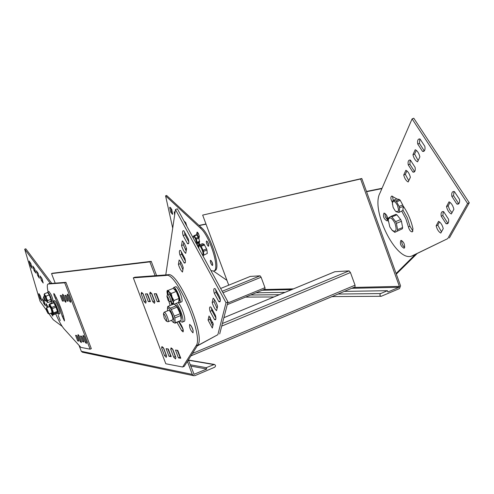 <?xml version="1.0" encoding="UTF-8"?>
<svg xmlns="http://www.w3.org/2000/svg" width="494" height="494" viewBox="0 0 494 494"><rect width="100%" height="100%" fill="white"/><g stroke="black" fill="none" stroke-linecap="round" stroke-linejoin="round"><path stroke-width="0.74" d="M62.213 326.411L53.198 319.692L49.073 313.906M50.382 283.488L24.7 249.211L25.799 248.791L51.796 283.383M24.7 249.211L40.057 301.266L46.362 310.108M29.158 261.196L30.548 265.914L32.104 268.359L30.826 263.438L29.158 261.196L29.455 261.079M30.548 265.914L31.449 265.574M36.377 270.922L37.772 275.695L39.372 278.202L38.094 273.238L36.377 270.922L36.673 270.811M37.772 275.695L38.705 275.337M34.105 270.7L35.827 273.034L34.463 268.372L32.734 266.044L34.105 270.7L35.204 270.274L34.469 268.384M41.434 280.629L43.219 283.043L41.848 278.326L40.063 275.924L41.434 280.629L42.552 280.197L41.799 278.264M38.767 293.8L40.113 298.376L41.681 300.865L40.434 296.128L39.026 293.702M40.113 298.376L40.996 298.03M48.004 307.206L46.269 303.779M46.01 303.878L47.091 307.564M43.682 303.328L45.411 305.749L44.09 301.235L42.354 298.827L43.682 303.328L44.75 302.908M44.164 301.402L44.688 302.742M50.87 313.202L51.043 313.61L51.827 313.301M51.043 313.61L52.833 316.104L52.45 314.073M213.927 270.916L214.606 270.644C221.683 270.088 211.031 235.224 201.342 227.58L166.608 195.445L165.576 195.834L200.261 228C209.938 235.657 220.596 270.527 213.538 271.076L210.919 270.564M200.261 228L201.342 227.58M165.576 195.834L172.709 228.129M203.182 256.33L203.312 255.213M198.903 238.732L199.341 236.212L198.255 233.199L197.131 232.131L196.402 234.743M197.495 243.246L198.742 247.463M197.773 232.507L197.446 235.916M198.551 242.826L199.144 244.981M169.689 207.499L170.72 212.185L172.591 214.402L171.795 209.481L169.924 207.264L169.689 207.499L170.202 207.307M170.72 212.185L171.745 211.796L172.634 213.303M170.905 207.968L171.745 211.796M175.018 212.55L174.209 211.784L174.654 215.014M184.466 221.436L184.595 222.121M186.8 226.178L185.713 222.609L183.959 220.96M186.534 248.741L185.905 248.809L186.343 248.636M185.905 248.809L186.25 250.415M199.131 242.424L199.632 244.789M211.994 265.229L212.525 265.482C212.84 263.463 212.161 261.721 210.493 260.258C210.024 261.456 210.524 263.111 211.994 265.229M211.321 260.857L212.766 264.457M208.042 246.012L208.567 246.253C208.9 244.215 208.221 242.455 206.535 240.967C206.054 242.196 206.554 243.875 208.042 246.012M207.363 241.554L208.814 245.234M412.644 255.701L447.725 238.633L467.583 203.479L412.101 118.881L380.028 192.932C370.377 209.956 396.126 262.024 411.57 256.12L447.725 238.633M414.188 255.058L413.484 255.355M449.367 237.947L469.3 202.775L413.787 118.233L412.101 118.881M469.3 202.775L467.583 203.479M412.972 231.13L409.971 226.258L408.408 226.9C409.341 230.111 410.631 231.779 412.274 231.902L412.978 228.876C411.132 220.373 407.791 212.636 402.943 205.671M392.397 202.454C390.649 199.292 390.414 197.155 391.693 196.05L396.935 198.977M402.925 210.45L398.843 212.488L402.925 210.45L403.123 206.412L399.492 207.881L399.109 206.443L402.74 204.973L400.264 200.348L396.633 201.805L395.787 200.947L399.411 199.49L396.768 198.94L393.156 200.391L392.557 196.192M424.414 150.769L422.524 151.374L423.512 151.417C424.859 150.886 425.303 149.207 424.852 146.372L420.024 138.987L419.073 138.95C417.72 139.487 417.269 141.179 417.733 144.02L422.524 151.374M417.733 144.02L419.406 143.371L419.851 138.944M414.732 171.498L412.879 172.085L413.873 172.14C415.121 171.646 415.522 170.053 415.084 167.355L410.415 160.112L409.452 160.062C408.198 160.562 407.791 162.168 408.248 164.873L412.879 172.085M408.248 164.873L409.878 164.23L410.23 160.062M415.219 149.719C417.374 150.781 418.931 153.171 419.875 156.888L417.566 161.847C415.423 160.766 413.886 158.389 412.947 154.715L415.219 149.719M416.3 150.337L414.596 154.066L412.947 154.715M418.152 160.581L414.596 154.066M405.87 170.269C407.945 171.35 409.446 173.697 410.372 177.297L408.186 181.99C406.124 180.884 404.635 178.55 403.721 174.993L405.87 170.269M408.773 180.724L405.327 174.357L403.721 174.993M405.327 174.357L406.908 170.893M459 203.485L456.851 204.059L458.086 204.146C459.414 203.621 459.871 202.009 459.463 199.31L454.431 191.616L453.239 191.536C451.899 192.067 451.442 193.691 451.862 196.402L456.851 204.059M451.862 196.402L453.554 195.71L454.017 191.505M448.144 223.146L446.045 223.702L447.274 223.807C448.509 223.319 448.923 221.787 448.515 219.213L443.655 211.679L442.47 211.586C441.222 212.08 440.809 213.618 441.228 216.199L446.045 223.702M441.228 216.199L442.877 215.52L443.248 211.562M449.04 201.818C451.331 203.046 452.949 205.529 453.887 209.283L451.3 213.988C449.021 212.741 447.416 210.265 446.49 206.56L449.04 201.818M450.034 202.398L448.163 205.881L446.49 206.56M451.991 212.723L449.626 209.82L448.163 205.881M438.561 221.324C440.765 222.566 442.328 225.005 443.242 228.636L440.796 233.082C438.61 231.816 437.067 229.395 436.153 225.807L438.561 221.324M441.488 231.822L437.783 225.134L436.153 225.807M437.783 225.134L439.518 221.911M401.813 211.284L405.846 218.756L408.408 226.9M402.95 210.03L407.254 217.737L409.971 226.258M404.685 247.451C402.53 245.642 401.554 243.338 401.758 240.547M404.574 247.741L404.024 248.235C400.739 246.265 399.695 243.653 400.887 240.399C403.573 241.535 404.802 243.98 404.574 247.741M387.642 220.102L385.363 217.033L384.838 213.26M387.555 220.343L386.981 220.88C383.782 218.898 382.782 216.304 383.974 213.093C386.555 214.192 387.747 216.613 387.555 220.343M419.406 143.371L424.198 150.713M409.878 164.23L414.509 171.437M453.554 195.71L458.543 203.361M442.877 215.52L447.694 223.016M197.353 345.732L217.854 334.691L226.024 302.729L175.463 209.536L165.774 274.917M198.014 345.534L217.854 334.691M219.694 333.925L227.962 301.933L177.358 208.814L175.463 209.536M227.962 301.933L226.024 302.729M188.727 243.153L187.485 243.641L188.165 243.832C188.992 243.511 189.035 241.893 188.3 238.985L183.904 230.865L183.249 230.686C182.422 231.019 182.379 232.643 183.126 235.564L187.485 243.641M183.126 235.564L185.003 234.829L184.484 231.933M185.349 262.4L184.138 262.876L184.818 263.092C185.583 262.789 185.614 261.252 184.904 258.492L180.643 250.551L179.989 250.353C179.217 250.668 179.192 252.206 179.909 254.978L184.138 262.876M179.909 254.978L181.736 254.256L181.236 251.656M182.298 240.887C183.916 242.27 185.33 244.894 186.541 248.76L185.738 253.366C184.126 251.965 182.724 249.353 181.526 245.537L182.298 240.887M183.768 242.529L183.379 244.808L181.526 245.537M186.145 251.014L183.379 244.808M179.137 259.998C180.699 261.4 182.07 263.963 183.243 267.699L182.49 272.046C180.928 270.632 179.569 268.075 178.408 264.389L179.137 259.998M182.891 269.712L180.211 263.673L178.408 264.389M180.211 263.673L180.551 261.635M220.281 301.019L218.805 301.624L219.657 301.902C220.485 301.587 220.552 300.049 219.861 297.283L215.267 288.799L214.445 288.539C213.612 288.86 213.55 290.41 214.248 293.189L218.805 301.624M214.248 293.189L216.156 292.411L215.674 289.552M215.878 318.951L214.452 319.538L215.298 319.84C216.063 319.544 216.113 318.087 215.446 315.456L211 307.169L210.178 306.891C209.413 307.194 209.37 308.664 210.043 311.3L214.452 319.538M210.043 311.3L211.895 310.541L211.432 307.966M213.155 298.166C214.902 299.747 216.378 302.489 217.582 306.379L216.539 310.677C214.804 309.071 213.34 306.348 212.148 302.507L213.155 298.166M214.513 299.66L214.026 301.735L212.148 302.507M217.088 308.423L214.026 301.735M209.018 315.987L213.297 324.015L212.315 328.059L208.067 320.081L209.018 315.987M212.858 325.836L209.888 319.328L208.067 320.081M209.888 319.328L210.327 317.481M171.992 304.742L170.912 301.828M185.003 234.829L188.819 241.875M181.736 254.256L185.398 261.091M216.156 292.411L220.336 300.142M211.895 310.541L215.903 318.025M250.316 276.412L260.079 275.831L261.104 277.22L264.975 287.687L265.031 289.101L227.265 304.631L265.031 289.101M285.057 292.349L256.009 292.812M190.925 355.853L355.007 286.909L355.05 285.192L350.444 272.54L349.091 270.873L334.87 271.719M361.806 178.507L360.595 178.982L399.387 286.372L399.029 287.28L387.92 292.003L387.444 290.694L380.664 293.572C379.485 294.788 379.658 295.696 381.201 296.289L399.498 288.582L400.572 285.872L361.806 178.507L202.663 215.106L228.741 285.18M387.444 290.694L344.343 291.392M360.595 178.982L202.663 215.106M197.507 236.008L197.73 235.712L199.187 237.404M213.501 271.083L226.944 280.351M206.041 224.183L199.175 225.573M205.967 223.992L198.996 225.406M207.295 253.434L203.633 255.244L207.295 253.434L206.93 250.05L203.448 251.427L203.083 250.273L206.566 248.896L204.059 244.221L202.491 243.666L199.02 245.03L198.749 246.487M206.93 250.05L206.566 248.896M199.02 245.03L200.583 245.592L201.132 246.302L204.615 244.925M200.583 245.592L204.059 244.221M202.342 254.781C203.195 254.799 203.256 253.515 202.515 250.921C200.897 246.753 199.644 245.234 198.767 246.37L198.897 248.445M201.132 246.302L203.083 250.273M203.633 255.244L202.454 254.984M203.448 251.427L203.818 254.811M174.308 316.129L174.857 317.932L180.724 315.53L180.18 313.727L177.167 307.089L171.294 309.479L174.308 316.129L180.18 313.727M174.857 317.932L175.327 322.736L181.137 320.408L175 323.2L172.894 322.032M175.327 322.736L175 323.2M167.423 308.713L167.923 306.391L170.43 308.157L176.29 305.774L177.167 307.089M170.43 308.157L171.294 309.479M167.923 306.391L173.425 304.162M168.639 310.393L168.75 310.349C169.664 310.535 170.739 312.146 171.98 315.191C172.949 317.957 173.128 319.532 172.511 319.908L168.114 321.711M167.485 310.868L167.497 308.491C169.17 304.817 176.926 324.539 172.795 321.946L171.356 320.384M176.29 305.774L174.215 304.162M175.938 305.193L176.031 305.273C177.914 306.941 179.55 310.059 180.952 314.635L181.372 318.395M181.168 320.34L180.724 315.53M50.968 301.05L51.567 301.544C51.963 300.889 51.413 298.777 49.931 295.208L47.85 291.979L47.677 292.504L44.435 293.763L44.886 295.109L44.17 294.56L44.374 296.209M50.956 300.685L51.197 300.593C51.055 297.95 50.067 295.4 48.233 292.936L48.184 292.954M49.017 291.522L51.154 294.733C52.636 298.296 53.179 300.408 52.784 301.068L51.617 301.525M54.47 300.648L55.019 300.889C56.958 302.594 61.021 313.857 59.657 313.727L58.496 314.19M76.712 335.5L78.855 341.095L77.688 340.897L75.557 335.333L76.712 335.5M81.683 336.235L83.863 341.934L82.652 341.731L80.479 336.056L81.683 336.235M81.343 341.564L81.257 342.614L80.182 341.366L77.984 335.636L78.071 334.568L79.139 335.803L81.343 341.564M86.456 342.428L86.357 343.497L85.246 342.225L83.004 336.371L83.103 335.29L84.208 336.55L86.456 342.428M61.367 295.449L63.522 301.068L62.423 301.062L60.28 295.468L61.367 295.449M66.035 295.363L68.234 301.099L67.091 301.093L64.905 295.387L66.035 295.363M65.863 301.142L65.782 302.291L64.77 301.136L62.559 295.369L62.639 294.208L63.646 295.35L65.863 301.142M70.673 301.173L70.58 302.347L69.531 301.167L67.277 295.282L67.369 294.097L68.407 295.264L70.673 301.173M60.249 320.587L58.175 315.246L60.249 320.587M64.473 320.211L64.43 320.97L62.256 316.302L59.49 307.262L55.297 298.16C54.142 295.82 53.661 294.263 53.858 293.498L54.531 294.288C59.187 302.989 62.503 311.628 64.473 320.211M55.68 313.894C58.928 321.174 61.75 326.207 64.146 328.979L80.874 347.393L90.099 349.172L64.714 282.815L48.128 284.013C47.029 284.359 47.016 286.983 48.085 291.886M51.456 303.236L50.814 301.389M173.073 288.397L173.66 287.502C176.123 286.631 182.317 302.556 179.563 302.661L178.698 302.34M178.828 301.198L178.964 301.142C181.131 301.074 176.364 288.632 174.314 289.009L174.098 289.076M175.345 286.823L175.537 286.748C178.013 285.872 184.2 301.791 181.428 301.902L179.748 302.581M178.149 302.563C182.305 307.07 186.726 321.452 183.978 321.446L182.385 322.1M178.427 357.884L180.755 358.28L177.772 350.376L175.469 350.036L178.427 357.884L180.051 357.205L177.241 350.302M166.114 348.659L168.997 356.298L171.196 356.668L168.293 348.98L166.114 348.659M173.697 357.162L175.549 358.934L175.913 357.539L172.912 349.591L171.085 347.844L170.72 349.264L173.697 357.162L175.302 356.489L175.778 357.187M164.521 355.612L166.28 357.329L166.62 355.964L163.693 348.233L161.946 346.541L161.618 347.93L164.521 355.612L166.083 354.958L166.435 355.482M157.222 301.655L159.408 301.667L156.413 293.708L154.239 293.751L157.222 301.655L158.858 300.994L155.974 293.714M145.434 293.911L148.336 301.599L150.404 301.612L147.484 293.874L145.434 293.911M152.77 301.704L154.48 303.304L154.857 301.717L151.837 293.714L150.139 292.139L149.768 293.751L152.77 301.704L154.387 301.05L154.85 301.711M144.125 301.649L145.761 303.199L146.101 301.661L143.155 293.874L141.537 292.343L141.198 293.911L144.125 301.649L145.699 301.013L146.045 301.513M192.926 332.826L193.024 332.826C193.364 329.72 192.246 326.904 189.665 324.373C189.264 327.256 190.351 330.078 192.926 332.826M176.988 322.378L181.668 330.634L183.058 331.906C183.694 330.745 183.064 328.43 181.168 324.947L179.112 321.508M168.065 290.83L167.287 290.349L166.972 291.571L167.423 294.825M168.806 301.025L170.115 305.502M171.813 303.001L172.239 304.644M166.2 275.448C176.148 271.132 204.102 336.68 196.081 345.732L182.65 367.011L165.799 363.763L133.312 277.838L166.2 275.448L167.929 274.757L155.11 275.708L149.898 261.876L151.238 261.345L156.604 275.596M57.594 312.214L57.434 311.381L53.543 312.924L53.352 314.814L57.224 313.276L57.594 312.214L53.71 313.758M53.729 302.797L53.395 302.476L49.511 304.001L51.617 307.496L55.513 305.959L53.729 302.797L49.845 304.329M51.598 312.918L52.494 314.104C53.105 314.005 52.685 312.146 51.24 308.528C50.116 306.021 49.375 304.915 49.017 305.206L49.153 306.749M49.128 313.894L52.092 312.721L51.129 308.88L49.647 306.558M57.434 311.381L55.513 305.959M57.699 312.393L57.742 312.072C57.884 311.066 57.31 309.071 56.032 306.082L53.574 302.624M56.013 307.126L52.123 308.664L51.617 307.496M52.123 308.664L53.543 312.924M49.06 304.897L49.511 304.001M57.335 313.159L58.434 314.215C59.793 314.345 55.723 303.081 53.79 301.371L53.309 301.105L53.154 302.569M190.171 364.745L206.239 367.672L214.415 364.442C215.798 365.239 215.878 366.171 214.655 367.246L195.025 375.601L193.71 375.706L192.277 374.396L187.393 361.417L184.274 366.32L182.65 367.011M170.905 301.822L171.807 304.817M178.68 321.687L183.157 329.609M191.234 325.873L193.191 330.61M196.081 345.732L197.816 345.01C205.887 335.939 177.939 270.416 167.929 274.757M197.816 345.01L187.393 361.417M133.312 277.838L134.887 277.214L155.11 275.708M142.815 293.374L145.699 301.013M141.198 293.911L142.747 293.288M149.768 293.751L151.386 293.103L154.387 301.05M148.336 301.599L150.306 300.957M147.126 293.881L149.935 300.957M163.347 347.714L166.083 354.958M161.618 347.93L163.057 347.331M172.437 348.9L175.302 356.489M170.72 349.264L172.227 348.634M168.997 356.298L171.035 355.711M167.849 348.918L170.578 355.637M159.309 300.994L158.858 300.994M180.594 357.298L180.051 357.205M67.95 299.957L66.394 296.036M63.195 299.809L61.787 296.246M83.548 340.681L81.992 336.809M78.497 339.718L77.089 336.216M63.701 316.926L63.43 315.938M90.099 349.172L91.322 348.671L65.949 282.333L49.474 283.556L48.319 284.007M49.048 283.655L49.474 283.556M78.713 340.477L77.688 340.897M83.721 341.298L82.652 341.731M81.121 340.984L80.182 341.366M78.824 335.296L77.984 335.636M86.228 341.823L85.246 342.225M83.881 336.019L83.004 336.371M63.43 300.667L62.423 301.062M68.141 300.679L67.091 301.093M65.714 300.76L64.77 301.136M63.448 295.023L62.559 295.369M70.519 300.772L69.531 301.167M68.197 294.918L67.277 295.282M65.949 282.333L64.714 282.815M188.35 359.904L194.074 374.273L206.751 369.03L206.239 367.672M82.449 352.234L81.306 351.296L79.034 345.368M55.186 283.136L51.53 273.596L52.475 273.231L151.238 261.345M190.659 366.042L206.751 369.03M51.53 273.596L149.898 261.876M176.296 303.316C180.44 307.83 184.873 322.212 182.138 322.205L180.217 321.057M46.553 310.695L46.183 308.824L47.986 313.437L46.553 310.695M46.59 307.867L49.011 313.888M168.17 300.426L166.892 296.209C168.448 297.635 169.072 299.241 168.757 301.007L168.17 300.426M167.41 294.893L167.682 294.467C169.856 296.678 170.801 299.105 170.516 301.76L170.245 301.692M169.004 293.936L169.09 293.899C171.27 296.104 172.215 298.537 171.924 301.186L171.875 301.192M170.794 301.649L172.338 303.458L173.363 302.631L172.085 297.184L169.226 292.096L167.799 291.793L167.867 294.393M167.676 292.343L168.281 290.33L169.226 292.096L171.233 293.448L172.085 297.184L173.993 300.488L173.363 302.631L173.777 304.341L172.338 303.458M173.777 304.341L178.76 302.316L179.001 298.462L176.241 291.429L171.233 293.448M179.001 298.462L173.993 300.488M176.241 291.429L173.264 288.323L168.281 290.33M47.368 301.741L46.51 298.537L44.886 295.109L46.022 296.184L46.51 298.537L47.683 300.618L47.368 301.741L47.739 302.6L47.121 302.118L47.368 301.741M46.183 300.797L47.486 302.421M44.831 296.029L46.627 300.618M47.739 302.6L50.975 301.328L50.925 299.339L47.683 300.618M44.139 294.677L44.435 293.763M50.925 299.339L49.27 294.912L46.022 296.184M49.27 294.912L47.677 292.497M164.218 318.025L163.421 313.925C164.397 312.77 167.911 321.687 166.219 321.02L164.218 318.025M163.897 312.714L164.236 312.189C165.706 311.665 169.658 321.711 168.003 321.761L167.664 321.674M386.413 214.939L387.697 219.873M416.998 253.694L396.324 274.102M366.468 191.437L382.041 188.276M415.244 254.546L396.102 273.485M366.567 191.709L381.899 188.603M403.036 208.196L403.573 206.572M400.264 200.348L399.411 199.49M403.123 206.412L402.74 204.973M395.787 200.947L393.156 200.391L392.693 200.972L392.384 204.189M395.385 210.981L397.404 211.846L398.201 211.105L398.491 209.542L397.417 205.208L395.595 202.466C393.86 200.922 392.798 201.163 392.403 203.195L393.101 207.307L395.015 210.592M395.947 211.654L398.843 212.488M399.492 207.881L399.313 211.92M396.633 201.805L399.109 206.443M396.91 214.841L391.872 216.891L395.626 221.615L400.677 219.552L396.91 214.841L395.922 214.359L390.884 216.403L388.346 217.984L388.204 221.3M401.455 221.281L396.398 223.344L397.577 229.63L402.616 227.561L401.455 221.281L400.677 219.552M402.388 228.784L394.774 232.353L402.388 228.784L402.616 227.561M394.774 232.353L391.711 229.803M391.872 216.891L390.884 216.403M394.873 223.035C391.711 217.453 389.494 216.446 388.228 220.009L389.846 226.981L392.273 230.389C396.231 232.557 397.096 230.105 394.873 223.035M397.355 230.846L397.577 229.63M396.398 223.344L395.626 221.615M43.447 297.82L44.639 300.506L43.447 297.82M43.867 296.48L45.664 300.957M196.248 243.567L198.866 242.702L199.595 241.943L197.143 242.906L197.131 242.264L199.576 241.3L198.761 238.201L196.822 234.977L196.445 234.724L193.994 235.681L194.37 235.934L196.822 234.977M199.595 241.943L199.576 241.3M194.37 235.934L196.309 239.158L198.761 238.201M195.914 238.262L198.366 237.299M196.309 239.158L197.131 242.264M193.278 236.75L193.994 235.681M196.032 243.172L196.421 242.245C195.544 238.256 194.488 236.465 193.265 236.885L193.308 238.151M197.143 242.906L196.421 243.666M198.965 238.232L197.742 236.354M198.977 238.164L197.649 236.225M196.958 232.285L197.316 232.143M198.446 345.349L197.285 345.837M212.074 310.88L212.828 310.572L212.08 310.893M211.667 309.602L212.192 309.386M216.545 307.595L217.372 307.256M227.685 303.013L264.975 287.687M217.551 294.992L218.428 294.634M222.985 292.775L261.104 277.22M216.743 293.498L217.619 293.14M222.177 291.281L260.079 275.831M215.755 290.466L216.094 290.33L215.755 290.46M250.372 276.381L220.651 288.471L250.402 276.374M279.388 294.696L250.668 295.011M380.664 293.572L338.019 294.047M399.387 286.372L353.729 287.44M293.485 288.854L263.957 289.546M399.029 287.28L351.666 288.311M291.627 289.62L262.209 290.262M192.432 353.476L355.05 285.192M221.713 326.114L350.444 272.54M222.38 323.533L349.091 270.873M211.241 322.946L212.747 322.323M223.887 317.704L335.025 271.657M188.473 360.237L213.636 364.529M181.668 330.634L183.243 329.98M166.972 291.571L167.935 291.188M63.405 315.845L62.256 316.302M56.359 297.74L55.297 298.16M193.747 374.082L194.506 374.236M81.306 351.296L192.277 374.396M423.833 151.294L423.512 151.417M458.42 204.003L458.086 204.146M381.109 296.289L331.974 296.585M273.966 296.943L245.561 297.116M198.767 246.37L198.841 245.469M172.795 321.946L173.474 322.533M167.497 308.491L167.664 306.737M49.067 291.503L47.85 291.979M173.66 287.502L175.537 286.748M52.494 314.104L53.327 314.789M49.017 305.206L49.097 304.594M54.538 300.624L53.309 301.105M190.906 355.884L355.007 286.909M211.234 322.934L212.747 322.304M223.893 317.685L334.969 271.663M49.276 283.568L48.128 284.013M82.319 352.21L193.71 375.706M188.393 360.021L214.359 364.436M47.986 313.437L49.042 313.9M46.183 308.824L46.64 307.75M46.683 307.725L49.678 306.546M168.757 301.007L170.35 301.741M166.892 296.209L167.546 294.541M170.609 301.723L171.924 301.186M167.682 294.467L169.09 293.899M166.219 321.02L167.793 321.736M163.421 313.925L164.07 312.276M164.236 312.189L168.75 310.349M392.403 203.195L392.372 202.663M403.481 207.387L403.067 207.56M392.273 230.389L392.693 230.871M388.228 220.009L388.161 218.891M44.639 300.506L45.689 300.969M43.453 297.456L43.904 296.394M45.751 300.963L46.64 300.618M43.941 296.375L44.855 296.017M193.265 236.885L193.308 236.348M198.23 235.941L197.619 236.175"/></g></svg>
